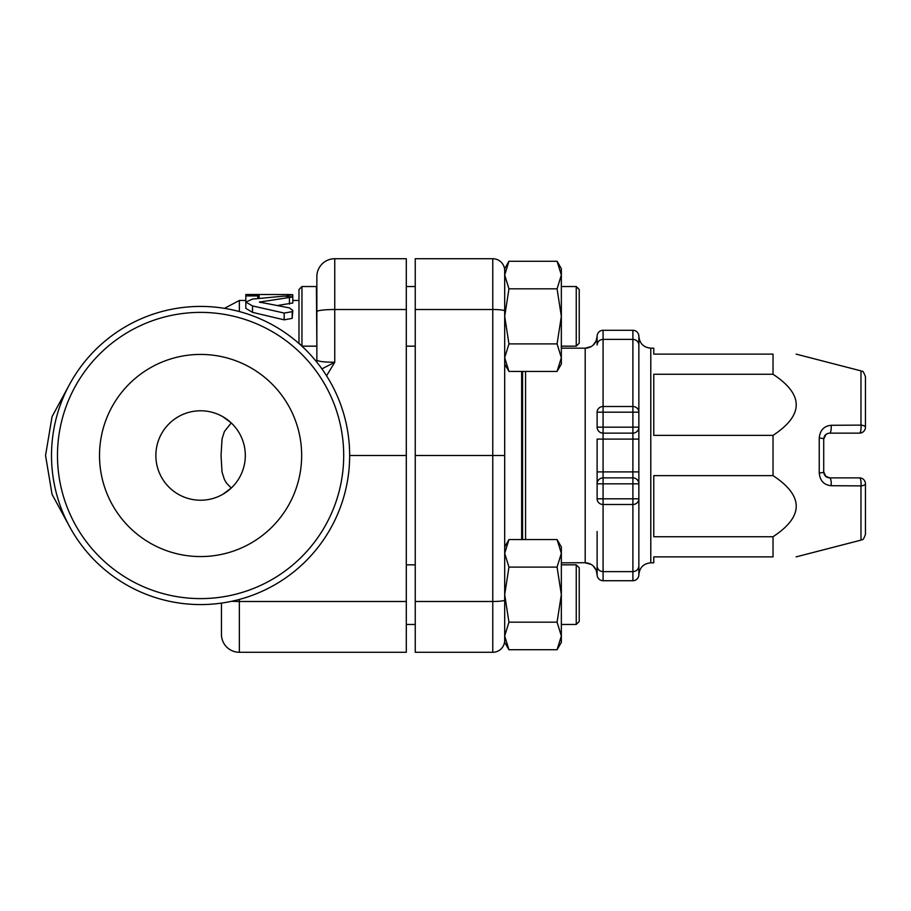 <?xml version="1.0" encoding="UTF-8"?>
<svg xmlns="http://www.w3.org/2000/svg" width="911" height="911" viewBox="0 0 911 911"><rect width="100%" height="100%" fill="white"/><g stroke="black" fill="none" stroke-linecap="round" stroke-linejoin="round"><path stroke-width="1.37" d="M99.515 455.5A101.075 101.075 0 0 1 251.117 367.964A101.075 101.075 0 0 1 251.117 543.036A101.075 101.075 0 0 1 99.515 455.5M245.31 455.5A44.719 44.719 0 0 0 178.226 416.771A44.719 44.719 0 0 0 178.226 494.229A44.719 44.719 0 0 0 245.31 455.5M200.591 604.574A149.074 149.074 0 0 0 329.691 380.969A149.074 149.074 0 0 0 71.479 380.969A149.074 149.074 0 0 0 200.591 604.574M200.591 598.607A143.107 143.107 0 0 1 76.649 383.941A143.107 143.107 0 0 1 324.521 383.941A143.107 143.107 0 0 1 200.591 598.607M597.115 531.523L597.115 574.636M585.192 348.275L585.192 348.173A11.923 11.923 180 0 0 597.115 336.239L597.115 344.996C597.468 341.579 599.461 339.701 603.082 339.37L632.894 339.37L632.894 406.5L603.082 406.5L603.082 412.193L597.115 412.193L597.115 427.179A5.967 5.967 0 0 0 603.082 433.135L603.082 427.179L597.115 427.179M597.115 498.807A5.967 5.694 -0 0 0 603.082 504.5L603.082 571.63C599.461 571.299 597.468 569.421 597.115 566.004L597.115 574.761A5.967 5.967 0 0 0 603.082 580.717L603.082 571.63L632.894 571.63L632.894 580.717A5.967 5.967 -0 0 0 638.862 574.761L638.862 483.821A5.967 5.967 0 0 0 632.894 477.865L632.894 483.821L638.862 483.821L638.862 427.179A5.967 5.967 0 0 1 632.894 433.135L632.894 477.865L603.082 477.865L603.082 433.135L632.894 433.135L632.894 427.179L603.082 427.179L603.082 412.193L632.894 412.193L632.894 406.5A5.967 5.694 180 0 1 638.862 412.193L632.894 412.193L632.894 427.179L638.862 427.179L638.862 344.996L638.862 439.102L597.115 439.102L597.115 498.807L603.082 498.807L603.082 504.5L632.894 504.5L632.894 498.807L638.862 498.807A5.967 5.694 -0 0 1 632.894 504.5L632.894 571.63C636.516 571.299 638.509 569.421 638.862 566.004L638.862 471.898L597.115 471.898L597.115 439.102M561.347 348.173L585.192 348.173L585.192 562.827A11.923 11.923 180 0 1 597.115 574.761A5.967 5.967 0 0 0 603.082 580.717L632.894 580.717L603.082 580.717M525.567 539.563L525.567 371.437M597.115 483.821A5.967 5.967 0 0 1 603.082 477.865A5.967 5.967 0 0 0 597.115 483.821L603.082 483.821L603.082 477.865M593.05 345.212L596.17 340.851L597.115 336.239A5.967 5.967 180 0 1 603.082 330.283L603.082 406.5A5.967 5.694 180 0 0 597.115 412.193M638.862 344.996C638.509 341.579 636.516 339.701 632.894 339.37L632.894 330.283A5.967 5.967 180 0 1 638.862 336.239L638.862 344.996M650.784 348.173L650.784 562.827L653.768 562.827L653.768 556.872L773.029 556.872L773.029 536.738L653.768 536.738L653.768 475.633L773.029 475.633L773.029 435.367L653.768 435.367L653.768 374.262L773.029 374.262L773.029 354.128L653.768 354.128L653.768 348.173L650.784 348.173C643.542 347.455 639.568 343.481 638.862 336.239A5.967 5.967 0 0 0 632.894 330.283L603.082 330.283L632.894 330.283M859.483 477.865A5.967 1.594 90 0 1 860.975 485.893A5.967 2.141 -0 0 0 865.45 483.821A5.967 5.967 90 0 0 864.254 480.245L864.254 480.245A5.967 5.967 90 0 0 859.483 477.865L829.67 477.865L825.958 476.567L823.715 471.898C824.091 475.553 826.072 477.535 829.67 477.865A5.967 1.571 90 0 1 831.162 485.711L860.975 485.893A5.967 1.594 90 0 0 859.483 477.865A5.967 5.967 0 0 1 864.254 480.245L864.254 480.245A5.967 5.967 0 0 1 865.45 483.821L865.45 534.358C862.683 542.239 862.068 538.743 860.975 540.132L796.134 556.872M819.24 472.957A5.967 1.093 0 0 0 823.715 471.898L823.715 439.102A5.967 1.093 180 0 0 819.24 438.043L819.24 472.957C819.991 480.723 823.965 484.982 831.162 485.711M859.916 433.124A5.967 5.967 0 0 0 865.45 427.179L865.45 376.642C861.954 367.759 862.501 372.884 860.975 370.868L860.975 425.107A5.967 1.594 90 0 1 859.483 433.135A5.967 5.967 -0 0 0 865.45 427.179A5.967 2.141 180 0 0 860.975 425.107L831.162 425.289C823.965 426.018 819.991 430.265 819.24 438.043M831.162 425.289A5.967 1.571 90 0 1 829.67 433.135L859.483 433.135A5.967 5.967 0 0 0 864.254 430.755L864.254 430.755M823.715 439.102L823.715 438.874C824.375 435.356 826.357 433.442 829.67 433.135C826.072 433.465 824.091 435.447 823.715 439.102L825.958 434.433M825.56 434.786L823.715 438.76M773.029 435.367C803.957 414.995 803.957 394.634 773.029 374.262M773.029 536.738C803.957 516.366 803.957 496.005 773.029 475.633M773.029 556.872C803.957 556.872 803.957 556.872 773.029 556.872C803.957 556.872 803.957 556.872 773.029 556.872M773.029 354.128C803.957 354.128 803.957 354.128 773.029 354.128C803.957 354.128 803.957 354.128 773.029 354.128M557.076 539.563L561.347 546.942L561.347 642.346L557.076 649.725L561.347 635.958L557.076 622.179L561.347 594.644L557.076 567.097L561.347 553.33L557.076 539.563L508.953 539.563L504.694 553.33L508.953 567.097L504.694 594.644L508.953 622.179L504.694 635.958L504.694 594.644M504.694 635.958L508.953 649.725L504.694 642.346L504.694 268.654L508.953 261.275L504.694 275.042L508.953 288.821L504.694 316.356L504.694 275.042M557.076 622.179L508.953 622.179M561.347 642.346L557.076 649.725L508.953 649.725M557.076 567.097L508.953 567.097M561.347 268.654L557.076 261.275L561.347 268.654L561.347 364.058L557.076 371.437L561.347 357.67L557.076 343.902L561.347 316.356L557.076 288.821L561.347 275.042L557.076 261.275L508.953 261.275L504.694 268.654M504.694 316.356L508.953 343.902L504.694 357.67L508.953 371.437L557.076 371.437M557.076 343.902L508.953 343.902M557.076 288.821L508.953 288.821M316.857 345.645L316.413 286.544M316.857 346.169L301.951 346.169L301.951 286.544L316.857 286.544L316.857 360.096A17.89 17.89 0 0 1 316.755 362.077M316.857 276.614L316.857 311.699A17.89 2.175 180 0 1 334.747 309.512L406.306 309.512L406.306 258.724L334.747 258.724A17.89 17.89 0 0 0 316.857 276.614M576.253 624.456L579.225 621.473L579.225 567.804L576.253 564.831L576.253 624.456L561.347 624.456M576.253 346.169L579.225 343.196L579.225 289.527L576.253 286.544L576.253 346.169L561.347 346.169M301.951 286.544L298.979 289.527L298.979 343.504M415.245 309.512L492.771 309.512L492.771 258.724A11.923 11.923 0 0 1 504.694 270.647A11.923 11.923 0 0 0 492.771 258.724L415.245 258.724L415.245 652.276L492.771 652.276A11.923 11.923 0 0 0 504.694 640.353A11.923 11.923 0 0 1 492.771 652.276L492.771 601.488A11.923 1.458 0 0 0 504.694 600.03M522.584 539.563L522.584 371.437M504.694 455.5L492.771 455.5L492.771 601.488L415.245 601.488M415.245 455.5L492.771 455.5L492.771 309.512A11.923 1.458 0 0 1 504.694 310.97M222.922 494.24L231.235 488.068L226.361 482.887L224.391 479.471L222.045 472.114L221.031 455.5L222.045 438.886L224.391 431.529L231.235 422.932L222.922 416.76M221.453 634.386A17.89 17.89 0 0 0 239.342 652.276A17.89 17.89 0 0 1 221.453 634.386L221.453 603.105L221.453 634.386A17.89 17.89 0 0 0 239.342 652.276L406.306 652.276L406.306 309.512M406.306 455.5L349.653 455.5M252.518 299.081L245.833 302.088L252.518 305.925L284.175 313.065L292.192 311.664L292.795 310.378L289.447 307.918L259.453 302.088L292.795 296.952L284.209 296.098L252.518 299.081M292.795 310.378L292.192 318.372L284.175 319.841L252.518 312.359L245.833 308.362L245.833 302.088M259.988 301.757L259.988 302.418M260.193 301.712L260.193 302.475M292.795 296.952L292.795 303.01L277.468 305.504M286.828 295.221C294.526 294.879 294.526 294.64 286.828 294.538L257.767 294.515L257.767 295.916L257.767 294.504L245.833 294.504L245.833 295.916L257.767 295.916L257.767 298.478M259.1 294.538L259.1 298.33M258.906 294.538L258.906 298.352M258.713 294.538L258.713 298.375M258.508 294.538L258.508 298.398M258.325 294.526L258.325 298.421M258.155 294.526L258.155 298.432M258.018 294.526L258.018 298.455M257.904 294.526L257.904 298.466M257.824 294.515L257.824 298.478M245.833 295.916L245.833 301.928L245.833 300.459L239.342 300.459L224.505 308.362M326.559 375.799L334.747 362.271L321.902 368.864M334.747 258.724L334.747 362.271C323.906 362.145 317.939 361.416 316.857 360.096M561.347 562.827L585.192 562.725M632.894 483.821L632.894 498.807L603.082 498.807L603.082 483.821L632.894 483.821M860.975 485.893L860.975 540.132M521.65 539.563L521.65 371.437M492.771 258.724A11.923 11.923 0 0 1 504.694 270.647M406.306 601.488L239.342 601.488L239.342 599.449M239.342 652.276L239.342 601.488A17.89 2.175 0 0 1 231.747 601.283M292.192 311.664L292.192 318.372M284.175 313.065L284.175 319.841M252.518 305.925L252.518 312.359M289.447 297.988L289.447 304.092M286.828 294.538L286.828 296.018M239.342 311.551L239.342 300.459M585.192 348.173L591.114 346.601M585.192 562.827L591.091 564.387M593.061 565.799L596.158 570.115L597.115 574.761M603.082 330.283A5.967 5.967 0 0 0 597.115 336.239M632.894 580.717A5.967 5.967 0 0 0 638.862 574.761C639.568 567.519 643.542 563.545 650.784 562.827M825.958 476.567L823.715 472.24M829.67 477.865L825.56 476.214M860.975 370.868L796.134 354.128M504.694 546.942L508.953 539.563M415.245 564.831L406.306 564.831M415.245 624.456L406.306 624.456M504.694 364.058L508.953 371.437M415.245 286.544L406.306 286.544M415.245 346.169L406.306 346.169M576.253 564.831L561.347 564.831M576.253 286.544L561.347 286.544M298.979 343.196L301.951 346.169M292.795 294.765L292.795 300.459L298.979 300.459M70.887 381.994L52.064 416.623L45.55 455.5L52.064 494.377L70.887 529.006"/></g></svg>
